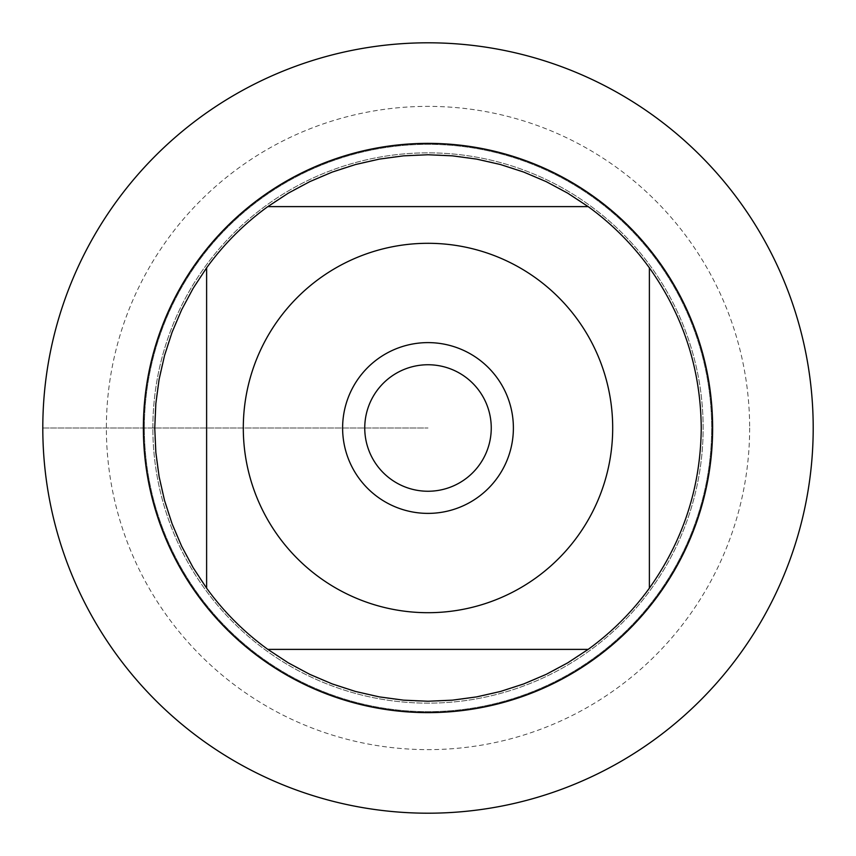 <?xml version="1.0" encoding="UTF-8"?>
<svg xmlns="http://www.w3.org/2000/svg" width="856" height="856" viewBox="0 0 856 856"><rect width="100%" height="100%" fill="white"/><g stroke="black" fill="none" stroke-linecap="round" stroke-linejoin="round"><path stroke-width="0.64" stroke-dasharray="4.28 3.21" d="M701.246 428A273.246 273.246 0 0 1 649.383 588.168L649.383 267.832A273.246 273.246 0 0 1 701.246 428M588.168 649.383A273.246 273.246 0 0 1 267.832 649.383L588.168 649.383M206.617 588.168A273.246 273.246 0 0 1 206.617 267.832L206.617 588.168M267.832 206.617A273.246 273.246 0 0 1 588.168 206.617L267.832 206.617M152.85 428A275.15 275.15 0 0 1 565.57 189.711A275.15 275.15 0 0 1 565.57 666.289A275.15 275.15 0 0 1 152.85 428A275.15 275.15 0 0 0 565.57 666.289A275.15 275.15 0 0 0 565.57 189.711A275.15 275.15 0 0 0 152.85 428A275.15 275.15 0 0 0 565.57 666.289A275.15 275.15 0 0 0 565.57 189.711A275.15 275.15 0 0 0 152.85 428M143.369 428A284.631 284.631 0 0 0 428 712.631A284.631 284.631 0 0 0 712.631 428A284.631 284.631 0 0 0 428 143.369A284.631 284.631 0 0 0 143.369 428M144.354 428A283.646 283.646 0 0 1 428 144.354A283.646 283.646 0 0 1 711.646 428A283.646 283.646 0 0 1 428 711.646A283.646 283.646 0 0 1 144.354 428A283.646 283.646 0 0 0 428 711.646A283.646 283.646 0 0 0 711.646 428A283.646 283.646 0 0 0 428 144.354A283.646 283.646 0 0 0 144.354 428M364.752 428A63.248 63.248 0 0 0 428 491.248A63.248 63.248 0 0 0 491.248 428A63.248 63.248 0 0 0 428 364.752A63.248 63.248 0 0 0 364.752 428A63.248 63.248 0 0 0 459.629 482.773A63.248 63.248 0 0 0 459.629 373.227A63.248 63.248 0 0 0 364.752 428A63.248 63.248 0 0 0 459.629 482.773A63.248 63.248 0 0 0 459.629 373.227A63.248 63.248 0 0 0 364.752 428M813.2 428A385.2 385.2 0 0 0 235.4 94.406A385.2 385.2 0 0 0 235.4 761.594A385.2 385.2 0 0 0 813.2 428M513.386 428A85.386 85.386 0 0 1 428 513.386A85.386 85.386 0 0 1 342.614 428A85.386 85.386 0 0 1 428 342.614A85.386 85.386 0 0 1 513.386 428M749.642 428A321.642 321.642 0 0 1 267.179 706.542A321.642 321.642 0 0 1 267.179 149.458A321.642 321.642 0 0 1 749.642 428M42.8 428L428 428L42.8 428"/><path stroke-width="1.28" d="M278.361 319.737A184.693 184.693 0 0 0 371.097 603.715A184.693 184.693 0 0 0 612.693 428A184.693 184.693 0 0 0 278.361 319.737M206.617 267.832L206.617 588.168A273.246 273.246 0 0 0 267.832 649.383L588.168 649.383A273.246 273.246 0 0 0 649.383 588.168L649.383 267.832A273.246 273.246 0 0 0 588.168 206.617L267.832 206.617A273.246 273.246 0 0 0 206.617 267.832A273.246 273.246 0 0 1 267.832 206.617L288.247 193.189L309.786 181.643L332.278 172.067L355.529 164.534L379.358 159.109L403.583 155.846L428 154.754L452.417 155.846L476.642 159.109L500.471 164.534L523.722 172.067L546.214 181.643L567.753 193.189L588.168 206.617A273.246 273.246 0 0 1 649.383 267.832C683.441 315.789 700.722 369.182 701.246 428C700.722 486.818 683.441 540.211 649.383 588.168A273.246 273.246 0 0 1 588.168 649.383L567.753 662.812L546.214 674.357L523.722 683.933L500.471 691.466L476.642 696.891L452.417 700.155L428 701.246L403.583 700.155L379.358 696.891L355.529 691.466L332.278 683.933L309.786 674.357L288.247 662.812L267.832 649.383A273.246 273.246 0 0 1 206.617 588.168L193.189 567.753L181.643 546.214L172.067 523.722L164.534 500.471L159.109 476.642L155.846 452.417L154.754 428L155.846 403.583L159.109 379.358L164.534 355.529L172.067 332.278L181.643 309.786L193.189 288.247L206.617 267.832M143.369 428A284.631 284.631 0 0 1 570.321 181.504A284.631 284.631 0 0 1 570.321 674.496A284.631 284.631 0 0 1 143.369 428M342.614 428A85.386 85.386 0 0 1 470.693 354.052A85.386 85.386 0 0 1 470.693 501.948A85.386 85.386 0 0 1 342.614 428M364.752 428A63.248 63.248 0 0 0 459.629 482.773A63.248 63.248 0 0 0 459.629 373.227A63.248 63.248 0 0 0 364.752 428M42.8 428A385.2 385.2 0 0 0 428 813.2A385.2 385.2 0 0 0 813.2 428A385.2 385.2 0 0 0 428 42.8A385.2 385.2 0 0 0 42.8 428"/></g></svg>
